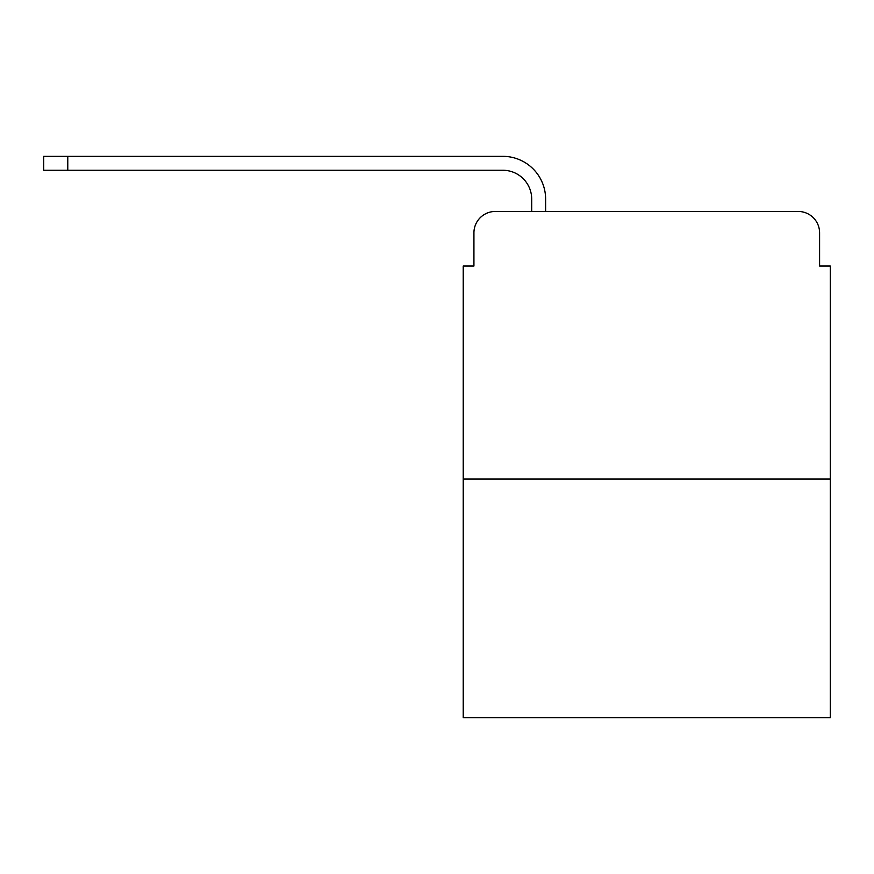 <?xml version="1.0" encoding="UTF-8"?>
<svg xmlns="http://www.w3.org/2000/svg" width="874" height="874" viewBox="0 0 874 874"><rect width="100%" height="100%" fill="white"/><g stroke="black" fill="none" stroke-linecap="round" stroke-linejoin="round"><path stroke-width="1.31" d="M473.927 232.855L473.927 266.035L473.927 232.855A21.402 21.402 0 0 1 495.329 211.453L531.709 211.453L531.709 199.152A28.897 28.897 0 0 0 502.812 170.255L43.7 170.255L43.7 156.337L502.812 156.337A42.804 42.804 0 0 1 545.627 199.152L545.627 211.453L563.282 211.453M830.3 479.007L463.22 479.007L463.22 717.663L830.3 717.663L830.3 266.035L819.594 266.035L819.594 232.855A21.402 21.402 0 0 0 798.191 211.453L495.329 211.453M463.22 479.007L463.22 266.035L473.927 266.035M730.238 211.453L798.191 211.453M819.594 266.035L819.594 232.855M531.709 199.152A28.897 28.897 0 0 0 502.812 170.255A28.897 28.897 0 0 1 531.709 199.152A28.897 28.897 0 0 0 502.812 170.255A28.897 28.897 0 0 1 531.709 199.152A28.897 28.897 0 0 0 502.812 170.255A28.897 28.897 0 0 1 531.709 199.152A28.897 28.897 0 0 0 502.812 170.255A28.897 28.897 0 0 1 531.709 199.152A28.897 28.897 0 0 0 502.812 170.255A28.897 28.897 0 0 1 531.709 199.152A28.897 28.897 0 0 0 502.812 170.255M67.779 170.255L67.779 156.337L502.812 156.337"/></g></svg>
